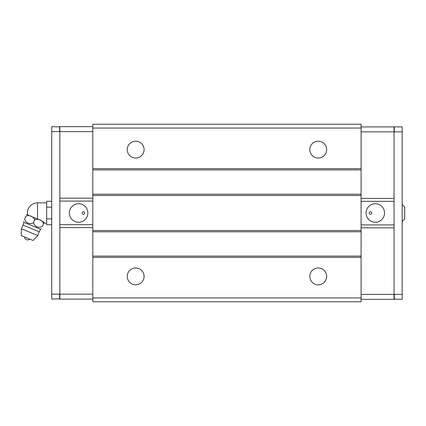 <?xml version="1.0" encoding="UTF-8"?>
<svg xmlns="http://www.w3.org/2000/svg" width="426" height="426" viewBox="0 0 426 426"><rect width="100%" height="100%" fill="white"/><g stroke="black" fill="none" stroke-linecap="round" stroke-linejoin="round"><path stroke-width="0.64" d="M394.05 299.079L402.165 299.334L402.165 294.377L394.306 294.377L394.306 299.334M394.05 294.27L394.05 131.964M394.05 127.156L394.306 126.905L394.306 131.858L402.165 131.858L402.165 294.377M394.306 126.905L402.165 126.905L402.165 131.858M361.088 131.858L394.05 131.858L394.05 198.41L361.088 198.41M394.05 198.41L394.05 201.328L361.088 201.328M394.05 201.328L394.05 227.825L361.088 227.825M361.088 224.907L394.05 224.907M366.03 213A9.255 9.255 0 0 0 375.285 222.255A9.255 9.255 0 0 0 384.54 213A9.255 9.255 0 0 0 375.285 203.745A9.255 9.255 0 0 0 366.03 213M394.05 227.825L394.05 294.377L361.088 294.377M394.05 294.377L394.05 299.334L361.088 299.334M361.088 126.905L394.05 126.905L394.05 131.858M370.466 211.733A1.267 1.267 0 0 0 369.369 213.634A1.267 1.267 0 0 0 371.568 213.634A1.267 1.267 0 0 0 370.466 211.733M92.809 297.944L92.809 301.752L361.088 301.752L361.088 297.944L92.809 297.944L92.809 124.248L361.088 124.248L361.088 128.056L92.809 128.056M361.088 297.944L361.088 257.373L92.809 257.373M135.66 267.965A8.429 8.429 0 0 1 142.96 280.606A8.429 8.429 0 0 1 128.364 280.606A8.429 8.429 0 0 1 135.66 267.965M318.233 267.965A8.429 8.429 0 0 1 325.528 280.606A8.429 8.429 0 0 1 310.932 280.606A8.429 8.429 0 0 1 318.233 267.965M361.088 257.373L361.088 256.106L92.809 256.106M361.088 256.106L361.088 231.765L92.809 231.765M361.088 231.765L361.088 230.498L92.809 230.498M361.088 230.498L361.088 195.502L92.809 195.502M361.088 195.502L361.088 194.235L92.809 194.235M361.088 194.235L361.088 169.894L92.809 169.894M361.088 169.894L361.088 168.627L92.809 168.627M361.088 168.627L361.088 128.056M135.66 141.182A8.429 8.429 0 0 1 142.96 153.823A8.429 8.429 0 0 1 128.364 153.823A8.429 8.429 0 0 1 135.66 141.182M318.233 141.182A8.429 8.429 0 0 1 325.528 153.823A8.429 8.429 0 0 1 310.932 153.823A8.429 8.429 0 0 1 318.233 141.182M92.809 126.666L59.842 126.666L59.842 299.095L92.809 299.095M92.809 294.142L59.842 294.142M59.842 227.59L92.809 227.59M59.842 224.672L92.809 224.672M92.809 201.093L59.842 201.093M87.862 213A9.255 9.255 0 0 0 78.608 203.745A9.255 9.255 0 0 0 69.353 213A9.255 9.255 0 0 0 78.608 222.255A9.255 9.255 0 0 0 87.862 213M59.842 198.175L92.809 198.175M59.842 131.623L92.809 131.623M83.427 211.733A1.267 1.267 0 0 0 82.324 213.634A1.267 1.267 0 0 0 84.524 213.634A1.267 1.267 0 0 0 83.427 211.733M59.842 298.844L51.727 299.095L51.727 126.666L59.842 126.921M59.842 294.036L59.842 131.73M59.587 299.095L59.587 294.142L51.727 294.142M51.727 131.623L59.587 131.623L59.587 126.666M30.917 216.27L40.518 220.247L27.099 214.688L40.518 220.247L44.022 222.287L43.452 223.655C42.914 220.311 37.376 218.016 34.628 220.002C37.376 218.016 42.914 220.311 43.452 223.655L42.291 226.467C41.05 229.46 41.05 229.46 42.291 226.467C41.05 229.46 41.05 229.46 42.291 226.467C38.111 228.24 35.166 227.021 33.462 222.814L34.628 220.002C34.085 216.653 28.553 214.363 25.805 216.344C26.907 213.682 26.907 213.682 25.805 216.344C26.907 213.682 26.907 213.682 25.805 216.344L24.639 219.156C23.398 222.148 23.398 222.148 24.639 219.156C23.398 222.148 23.398 222.148 24.639 219.156C26.343 223.362 29.282 224.582 33.462 222.814M37.531 219.007L37.531 202.856A10.144 10.144 0 0 0 27.386 213L27.562 214.88L26.55 214.544M21.385 228.789L21.3 235.615L33.015 240.466L37.781 235.578L21.385 228.789L23.047 225.093L39.219 231.792L40.571 229.263L41.37 228.687M51.727 224.71L46.658 224.71L46.658 201.29L51.727 201.29M51.727 218.857L46.658 218.857M51.727 207.142L46.658 207.142M402.165 204.453L404.7 207.041L404.7 218.959L402.165 221.547M23.718 221.376L23.877 222.345L40.571 229.263M43.665 223.144L46.658 223.144M37.531 202.856L46.658 202.856M40.518 220.247L27.088 214.683M23.877 222.345L23.047 225.093M39.219 231.792L37.781 235.578M24.602 236.984A3.041 3.041 0 0 0 29.713 239.098"/></g></svg>
